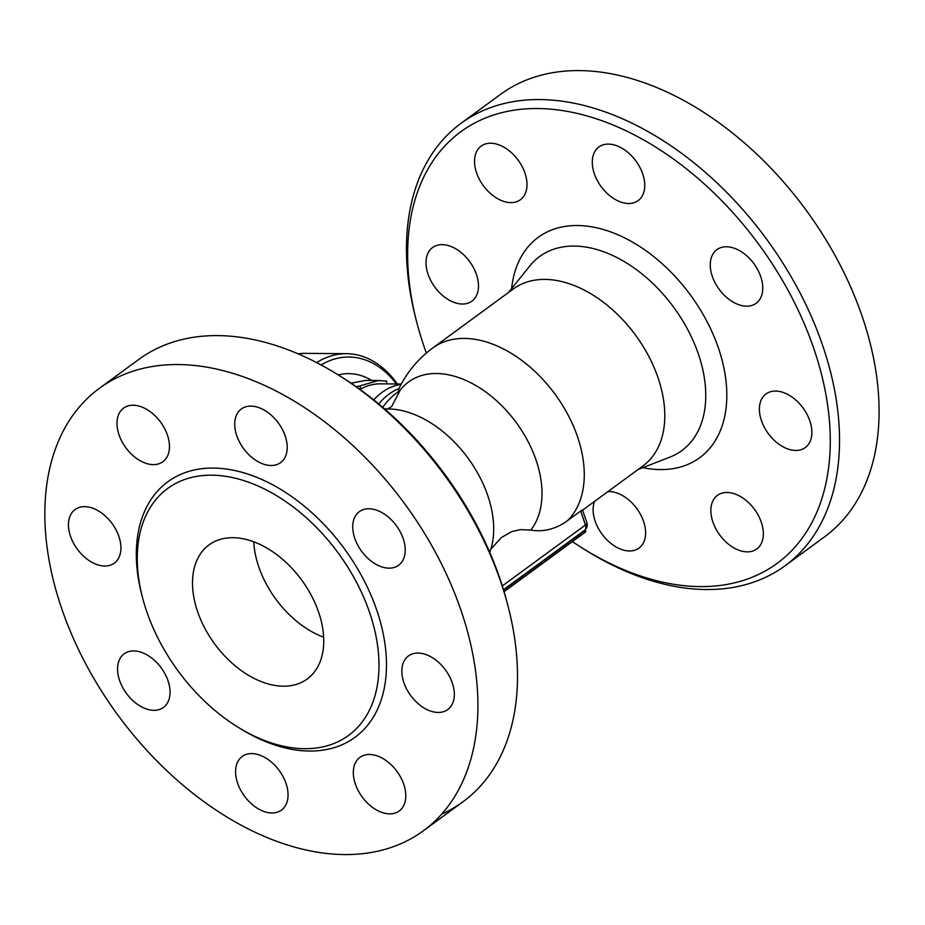 <?xml version="1.0" encoding="UTF-8"?>
<svg xmlns="http://www.w3.org/2000/svg" width="925" height="925" viewBox="0 0 925 925"><rect width="100%" height="100%" fill="white"/><g stroke="black" fill="none" stroke-linecap="round" stroke-linejoin="round"><path stroke-width="1.39" d="M321.102 364.97A104.698 71.664 -89.6 0 1 396.42 383.967M401.311 384.002L380.187 383.84A78.105 53.465 90.4 0 0 375.481 384.118A78.105 53.465 90.4 0 0 360.75 389.02L359.698 389.217M397.345 383.967A108.017 73.942 90.4 0 0 346.493 353.674A108.017 73.942 90.4 0 0 316.639 362.612M346.493 353.674L305.308 353.373A108.017 73.942 90.4 0 0 298.07 353.836M360.75 389.02L359.952 385.922L378.29 380.557L386.754 381.135L386.511 383.887M380.21 380.522L365.676 380.418L351.014 383.158M356.113 386.662L359.952 385.922M490.863 549.184L501.327 537.575L511.768 531.597L520.37 529.632L530.765 530.06A94.003 64.357 90.4 0 0 567.43 520.706L580.68 511.005C582.97 509.467 583.085 509.548 581.027 511.271M582.588 510.172L643.002 465.899A109.682 71.237 -126.2 0 0 658.126 378.024A109.682 71.237 -126.2 0 0 513.34 288.947L432.819 347.95A109.682 109.682 0 0 0 400.074 386.338L399.103 388.581C398.178 390.986 398.201 392.015 399.161 391.668M503.616 590.138L584.438 530.915L584.947 532.407A3.318 1.098 -18.8 0 0 585.664 531.32L585.167 529.828A3.318 1.098 161.2 0 1 584.438 530.915M504.079 591.665L584.947 532.407M530.765 530.06A96.57 62.727 -126.2 0 0 504.692 408.711A96.57 62.727 -126.2 0 0 399.6 391.044M391.691 406.503L399.82 390.917A77.145 52.806 90.4 0 0 382.765 407.335M426.367 353.072A267.556 173.784 53.8 0 1 423.904 346.089A267.556 173.784 53.8 0 1 416.978 323.091A267.556 173.784 53.8 0 1 589.514 116.666A267.556 173.784 53.8 0 1 830.234 445.168A267.556 173.784 53.8 0 1 581.409 547.496A267.556 173.784 53.8 0 1 572.39 541.599M476.525 295.457A33.242 21.587 53.8 0 1 471.889 301.145A33.242 21.587 53.8 0 1 434.831 287.097A33.242 21.587 53.8 0 1 432.588 247.53A33.242 21.587 53.8 0 1 466.131 257.277A33.242 21.587 53.8 0 1 476.525 295.457M510.877 202.61A33.242 21.587 53.8 0 1 479.404 179.369A33.242 21.587 53.8 0 1 481.127 146.104A33.242 21.587 53.8 0 1 518.185 160.175A33.242 21.587 53.8 0 1 520.417 199.731A33.242 21.587 53.8 0 1 510.877 202.61M608.534 194.666A33.242 21.587 53.8 0 1 598.868 146.994A33.242 21.587 53.8 0 1 635.926 161.042A33.242 21.587 53.8 0 1 638.169 200.609A33.242 21.587 53.8 0 1 608.534 194.666M712.285 276.286A33.242 21.587 53.8 0 1 716.875 249.657A33.242 21.587 53.8 0 1 753.933 263.706A33.242 21.587 53.8 0 1 756.164 303.273A33.242 21.587 53.8 0 1 712.285 276.286M761.356 399.635A33.242 21.587 53.8 0 1 765.993 393.958A33.242 21.587 53.8 0 1 803.05 407.994A33.242 21.587 53.8 0 1 805.293 447.561A33.242 21.587 53.8 0 1 771.751 437.814A33.242 21.587 53.8 0 1 761.356 399.635M727.004 492.482A33.242 21.587 53.8 0 1 758.477 515.722A33.242 21.587 53.8 0 1 756.754 548.988A33.242 21.587 53.8 0 1 719.696 534.928A33.242 21.587 53.8 0 1 717.465 495.361A33.242 21.587 53.8 0 1 727.004 492.482M607.864 491.637A33.242 21.587 53.8 0 1 629.347 500.425A33.242 21.587 53.8 0 1 639.013 548.097A33.242 21.587 53.8 0 1 606.118 539.032A33.242 21.587 53.8 0 1 594.555 501.396M581.409 547.496L584.554 549.473A274.205 178.097 -126.2 0 0 785.094 565.742A274.205 178.097 -126.2 0 0 766.675 239.298A274.205 178.097 -126.2 0 0 460.939 123.383A274.205 178.097 -126.2 0 0 416.042 319.495L416.978 323.091M785.094 565.742L824.638 536.766A274.205 178.097 -126.2 0 0 806.218 210.31A274.205 178.097 -126.2 0 0 500.494 94.408L460.939 123.383M489.834 552.537A109.682 109.682 0 0 0 491.383 547.322L491.383 547.322A96.57 62.727 -126.2 0 0 468.038 458.153A96.57 62.727 -126.2 0 0 390.061 408.989A96.57 62.727 -126.2 0 0 390.026 408.989A109.682 109.682 0 0 0 384.58 408.908M507.917 605.632L506.981 602.036A267.556 173.784 -126.2 0 0 342.539 377.631L339.394 375.654A274.205 178.097 53.8 0 1 507.917 605.632A274.205 178.097 53.8 0 1 463.02 801.744A274.205 178.097 53.8 0 1 441.699 814.139M138.866 359.397A274.205 178.097 53.8 0 1 339.394 375.654M61.513 608.049A274.205 178.097 53.8 0 1 99.31 388.373A274.205 178.097 53.8 0 1 405.046 504.275A274.205 178.097 53.8 0 1 423.477 830.719A274.205 178.097 53.8 0 1 61.513 608.049M119.591 680.453A33.242 21.587 53.8 0 1 124.17 653.825A33.242 21.587 53.8 0 1 161.227 667.873A33.242 21.587 53.8 0 1 163.459 707.44A33.242 21.587 53.8 0 1 119.591 680.453M251.831 804.16A33.242 21.587 53.8 0 1 242.177 756.488A33.242 21.587 53.8 0 1 279.234 770.537A33.242 21.587 53.8 0 1 281.466 810.103A33.242 21.587 53.8 0 1 251.831 804.16M389.679 813.861A33.242 21.587 53.8 0 1 358.206 790.621A33.242 21.587 53.8 0 1 359.917 757.367A33.242 21.587 53.8 0 1 396.975 771.415A33.242 21.587 53.8 0 1 399.207 810.982A33.242 21.587 53.8 0 1 389.679 813.861M452.371 703.879A33.242 21.587 53.8 0 1 447.735 709.567A33.242 21.587 53.8 0 1 410.677 695.519A33.242 21.587 53.8 0 1 408.445 655.952A33.242 21.587 53.8 0 1 441.988 665.711A33.242 21.587 53.8 0 1 452.371 703.879M403.196 538.639A33.242 21.587 53.8 0 1 398.617 565.268A33.242 21.587 53.8 0 1 361.559 551.219A33.242 21.587 53.8 0 1 359.328 511.652A33.242 21.587 53.8 0 1 403.196 538.639M270.956 414.932A33.242 21.587 53.8 0 1 280.622 462.616A33.242 21.587 53.8 0 1 243.564 448.567A33.242 21.587 53.8 0 1 241.321 408.989A33.242 21.587 53.8 0 1 270.956 414.932M133.119 405.231A33.242 21.587 53.8 0 1 164.581 428.472A33.242 21.587 53.8 0 1 162.869 461.737A33.242 21.587 53.8 0 1 125.812 447.688A33.242 21.587 53.8 0 1 123.58 408.11A33.242 21.587 53.8 0 1 133.119 405.231M70.416 515.213A33.242 21.587 53.8 0 1 75.052 509.525A33.242 21.587 53.8 0 1 112.11 523.573A33.242 21.587 53.8 0 1 114.342 563.14A33.242 21.587 53.8 0 1 80.799 553.393A33.242 21.587 53.8 0 1 70.416 515.213M146.566 611.101A153.053 99.414 -126.2 0 0 348.598 735.398A153.053 99.414 -126.2 0 0 338.319 553.173A153.053 99.414 -126.2 0 0 167.668 488.481A153.053 99.414 -126.2 0 0 146.566 611.101M197.557 611.483A83.088 53.974 53.8 0 1 209.015 544.918A83.088 53.974 53.8 0 1 301.666 580.033A83.088 53.974 53.8 0 1 307.25 678.962A83.088 53.974 53.8 0 1 197.557 611.483M323.669 637.244A83.088 53.974 53.8 0 1 258.711 566.678A83.088 53.974 53.8 0 1 253.751 541.819M371.7 380.453A88.083 60.298 90.4 0 0 338.215 374.914M401.103 384.384A78.105 53.465 90.4 0 0 373.746 399.889M567.43 520.706A109.682 71.237 -126.2 0 0 577.605 437.028A109.682 71.237 -126.2 0 0 432.819 347.95M586.889 522.822A6.648 2.197 161.2 0 1 585.444 525.007A6.648 4.313 53.8 0 1 584.531 530.326A6.648 6.648 0 0 0 586.889 522.822L582.496 509.906M580.68 511.005L585.444 525.007L502.31 585.918M399.103 388.581A76.127 52.112 90.4 0 0 378.764 403.971M508.392 292.577L529.921 265.833A120.308 78.139 53.8 0 1 618.258 258.248A120.308 78.139 53.8 0 1 698.444 354.206A120.308 78.139 53.8 0 1 670.047 457.054L638.053 469.518M642.852 467.657A136.599 88.719 -126.2 0 0 718.517 348.297A136.599 88.719 -126.2 0 0 603.239 229.481A136.599 88.719 -126.2 0 0 511.618 288.565M237.91 727.096A158.372 102.872 -126.2 0 0 386.453 667.781A158.372 102.872 -126.2 0 0 243.552 472.756A158.372 102.872 -126.2 0 0 142.23 596.521M503.489 589.711L584.531 530.326M391.807 406.387L387.529 409.093M99.322 388.373L138.866 359.386M423.465 830.731L463.009 801.744"/></g></svg>
